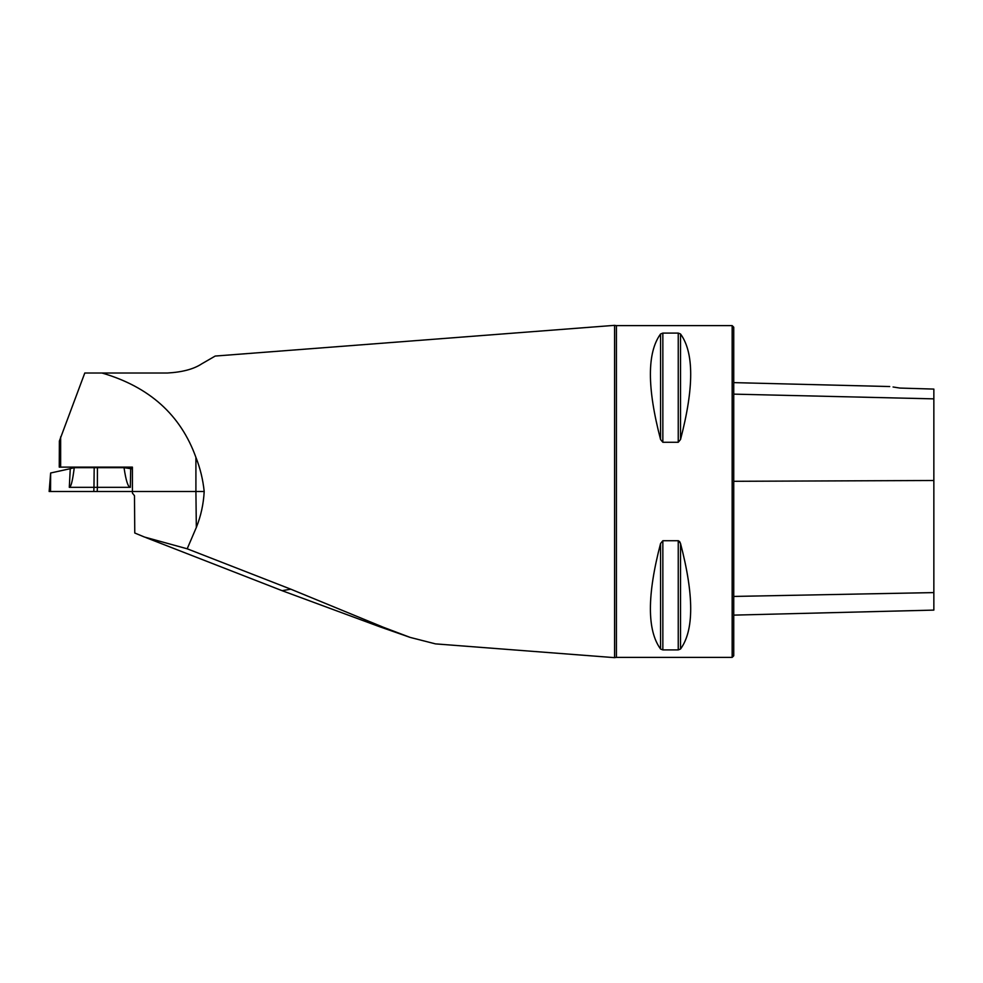 <?xml version="1.0" encoding="UTF-8"?>
<svg xmlns="http://www.w3.org/2000/svg" width="983" height="983" viewBox="0 0 983 983"><rect width="100%" height="100%" fill="white"/><g stroke="black" fill="none" stroke-linecap="round" stroke-linejoin="round"><path stroke-width="1.47" d="M101.986 373.012L84.784 373.012L59.373 441.06L59.25 467.122L132.41 467.122L132.41 491.5L195.912 491.5L195.912 457.39C200.2 468.178 202.953 479.544 204.194 491.5C203.518 504.07 200.901 516.063 196.33 527.453L187.188 548.797L290.808 589.186L383.21 627.203L410.132 637.402L435.457 643.877L614.584 657.652L614.584 325.348L215.203 356.055L201.724 363.845C193.786 369.104 182.371 372.164 167.491 373.012L101.986 373.012C149.33 386.774 180.651 414.9 195.912 457.39M290.808 589.186L282.084 590.672M187.188 548.797L144.464 537.037L134.769 533.007L134.487 495.715L132.422 493.085L132.41 491.5L49.998 491.5L158.312 491.5L93.803 491.5L93.963 487.335L69.302 487.335L70.26 468.682L50.637 472.995L50.538 491.5L49.15 491.5L50.637 473.044M410.132 637.402L380.126 626.908L383.21 627.203M616.415 325.619L732.163 325.619L732.163 657.381L616.415 657.381L616.415 325.619L614.584 325.348M662.849 442.264L660.576 439.524C647.011 387.732 647.011 352.553 660.576 333.974L662.849 333.09L678.245 333.09L680.519 333.974C694.084 352.553 694.084 387.732 680.519 439.524L678.245 442.264L662.849 442.264L662.849 333.09M678.577 540.773L680.519 543.476L679.609 541.522M680.519 649.026L680.519 543.476C694.084 595.268 694.084 630.447 680.519 649.026L678.245 649.91L662.849 649.91L660.576 649.026C647.011 630.447 647.011 595.268 660.576 543.476L662.849 540.736L678.245 540.736L678.245 649.91M893.068 386.995L899.887 388.064C887.133 386.098 887.133 386.098 899.887 388.064L933.85 389.084L933.85 398.865L733.736 394.134M732.163 325.619L733.736 327.204L733.736 655.796L732.163 657.381M733.736 615.125L933.85 610.099L933.85 398.865M204.194 491.5L195.912 491.5L196.33 527.453M132.41 468.965L130.69 468.682L130.321 487.335C128.06 487.236 125.959 480.687 124.03 467.675L132.41 467.675M70.26 468.682L74.253 467.675C72.644 480.687 70.985 487.236 69.302 487.335M124.03 467.675L74.253 467.675M130.321 487.335L97.378 487.335L97.219 491.5M94.184 467.675L93.963 487.335L97.378 487.335L97.415 467.675M130.69 468.682L124.079 467.675M60.651 436.821L60.651 467.122M933.85 480.503L733.736 481.301M933.85 592.589L733.736 596.435M680.519 439.524L680.519 333.974M678.245 442.264L678.245 333.09M660.576 439.524L660.576 333.974M660.576 649.026L660.576 543.476M662.849 649.91L662.849 540.736M282.44 590.808L145.84 537.566M282.539 590.844L380.028 626.871M616.415 657.381L614.584 657.652M889.713 386.54L733.736 382.62"/></g></svg>
